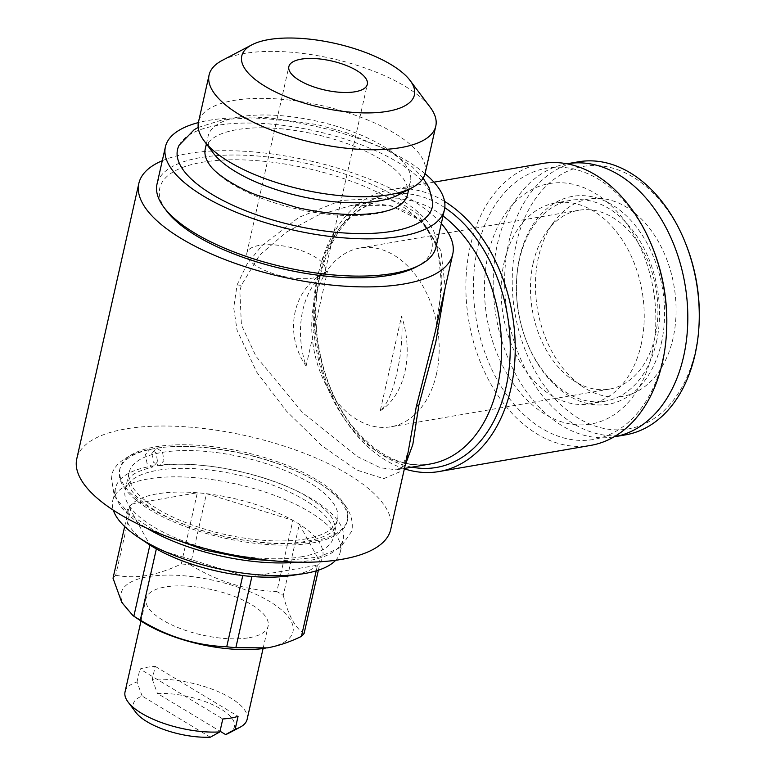 <?xml version="1.0" encoding="UTF-8"?>
<svg xmlns="http://www.w3.org/2000/svg" width="776" height="776" viewBox="0 0 776 776"><rect width="100%" height="100%" fill="white"/><g stroke="black" fill="none" stroke-linecap="round" stroke-linejoin="round"><path stroke-width="0.58" stroke-dasharray="3.88 2.91" d="M151.883 453.359L153.309 462.166L159.303 465.804L163.911 460.605L162.475 451.777L156.48 448.159L151.883 453.359M157.547 461.701L153.182 466.861L147.033 463.408L145.519 454.455L149.894 449.294L156.044 452.757L157.547 461.701M259.087 245.429A40.226 14.919 12.7 0 0 246.884 252.879A40.226 14.919 12.7 0 0 269.039 272.153A40.226 14.919 12.7 0 0 313.155 278.021A40.226 14.919 12.7 0 0 325.357 270.562A40.226 14.919 12.7 0 0 303.203 251.288A40.226 14.919 12.7 0 0 259.087 245.429M209.83 165.142A103.683 38.451 12.7 0 0 376.098 213.71A103.683 38.451 12.7 0 0 396.458 207.202M407.555 194.495A103.683 38.451 12.7 0 0 350.442 144.811A103.683 38.451 12.7 0 0 236.719 129.689A103.683 38.451 12.7 0 0 205.262 148.905M398.651 194.757A103.683 38.451 12.7 0 0 410.446 181.671A103.683 38.451 12.7 0 0 353.332 131.988A103.683 38.451 12.7 0 0 239.609 116.866A103.683 38.451 12.7 0 0 208.143 136.081A103.683 38.451 12.7 0 0 213.187 152.959M425.209 173.087A116.196 43.087 12.7 0 0 361.199 117.409A116.196 43.087 12.7 0 0 233.751 100.463A116.196 43.087 12.7 0 0 198.491 121.997M222.295 60.363A116.196 43.087 -167.3 0 1 244.343 53.495A116.196 43.087 -167.3 0 1 430.147 107.204M179.159 145.161A130.591 48.432 -167.3 0 1 217.144 125.402A130.591 48.432 -167.3 0 1 354.719 142.367A130.591 48.432 -167.3 0 1 432.746 202.303M247.117 719.371A62.565 23.202 12.7 0 0 217.299 691.251A62.565 23.202 12.7 0 0 152.29 679.32L155.21 666.371A62.565 23.202 12.7 0 0 146.955 667.312A62.565 23.202 12.7 0 0 139.942 668.999L222.799 718.954M249.154 637.717A62.565 23.202 12.7 0 0 268.137 626.116A62.565 23.202 12.7 0 0 233.673 596.133A62.565 23.202 12.7 0 0 165.046 587.015A62.565 23.202 12.7 0 0 146.063 598.606A62.565 23.202 12.7 0 0 180.527 628.589A62.565 23.202 12.7 0 0 249.154 637.717M311.777 543.016A116.642 43.262 12.7 0 0 347.173 521.394A116.642 43.262 12.7 0 0 282.91 465.503A116.642 43.262 12.7 0 0 154.977 448.489A116.642 43.262 12.7 0 0 119.582 470.11A116.642 43.262 12.7 0 0 183.844 526.002A116.642 43.262 12.7 0 0 311.777 543.016M155.345 446.869A116.642 43.262 -167.3 0 1 283.279 463.883A116.642 43.262 -167.3 0 1 347.532 519.774A116.642 43.262 -167.3 0 1 312.136 541.396A116.642 43.262 -167.3 0 1 184.203 524.392A116.642 43.262 -167.3 0 1 119.95 468.491A116.642 43.262 -167.3 0 1 155.345 446.869M301.156 556.848A106.816 39.615 12.7 0 0 333.564 537.05A106.816 39.615 12.7 0 0 274.723 485.863A106.816 39.615 12.7 0 0 157.576 470.295A106.816 39.615 12.7 0 0 125.159 490.083A106.816 39.615 12.7 0 0 183.999 541.27A106.816 39.615 12.7 0 0 301.156 556.848M305.172 539.029A106.816 39.615 12.7 0 0 337.579 519.241A106.816 39.615 12.7 0 0 278.739 468.054A106.816 39.615 12.7 0 0 161.592 452.476A106.816 39.615 12.7 0 0 129.175 472.274A106.816 39.615 12.7 0 0 188.015 523.46A106.816 39.615 12.7 0 0 305.172 539.029M335.649 560.282A116.642 43.262 12.7 0 0 340.305 551.852A116.642 43.262 12.7 0 0 276.052 495.951A116.642 43.262 12.7 0 0 148.119 478.947A116.642 43.262 12.7 0 0 112.724 500.568A116.642 43.262 12.7 0 0 113.315 510.172M297.567 562.173A116.642 43.262 12.7 0 0 307.762 560.825A116.642 43.262 12.7 0 0 343.157 539.213A116.642 43.262 12.7 0 0 278.894 483.312A116.642 43.262 12.7 0 0 150.961 466.308A116.642 43.262 12.7 0 0 115.576 487.929A116.642 43.262 12.7 0 0 146.906 528.223M289.797 575.753A100.56 37.287 12.7 0 0 292.203 575.365A100.56 37.287 12.7 0 0 317.481 565.19A100.56 37.287 12.7 0 0 320.168 562.222A100.56 37.287 12.7 0 0 299.332 524.246A100.56 37.287 12.7 0 0 292.882 520.356A100.56 37.287 12.7 0 0 206.464 493.681A100.56 37.287 12.7 0 0 197.337 492.76A100.56 37.287 12.7 0 0 157.033 493.885A100.56 37.287 12.7 0 0 131.755 504.06A100.56 37.287 12.7 0 0 129.068 507.029A100.56 37.287 12.7 0 0 148.1 543.821M264.17 648.377A88.047 32.65 12.7 0 0 266.275 648.038A88.047 32.65 12.7 0 0 269.767 601.565A88.047 32.65 12.7 0 0 147.925 576.694A88.047 32.65 12.7 0 0 140.097 620.412M115.711 575.258C125.654 577.169 136.149 577.237 147.178 575.452C158.411 573.377 169.779 569.545 181.283 563.948L197.337 492.76L131.755 504.06L115.711 575.258A100.56 37.287 12.7 0 0 113.024 578.217M190.421 564.88C217.358 581.418 246.167 590.313 276.838 591.554L292.882 520.356L206.464 493.681L190.421 564.88A100.56 37.287 12.7 0 0 181.283 563.948M318.373 570.185L320.168 562.222L299.332 524.246L283.288 595.434A100.56 37.287 12.7 0 0 276.838 591.554M283.288 595.434C288.468 615.737 295.413 628.395 304.124 633.42M436.034 247.001A143.017 53.04 12.7 0 0 357.251 178.47A143.017 53.04 12.7 0 0 200.402 157.615A143.017 53.04 12.7 0 0 157.004 184.125M425.064 173.688A143.017 53.04 12.7 0 0 208.792 120.367A143.017 53.04 12.7 0 0 198.375 122.598M415.965 267.051A139.438 51.711 12.7 0 0 378.843 192.914A139.438 51.711 12.7 0 0 202.07 162.31A139.438 51.711 12.7 0 0 166.539 210.839M653.247 249.251A137.653 95.206 -99.8 0 0 558.487 167.209A137.653 95.206 -99.8 0 0 477.628 248.048A137.653 95.206 -99.8 0 0 542.036 428.527A137.653 95.206 -99.8 0 0 662.655 359.598A137.653 95.206 -99.8 0 0 666.72 327.423M542.026 163.542A143.017 98.911 -99.8 0 0 470.207 246.535A143.017 98.911 -99.8 0 0 493.517 388.611A143.017 98.911 -99.8 0 0 590.623 445.414M404.374 468.83A143.017 98.911 80.2 0 1 318.645 272.667A143.017 98.911 80.2 0 1 390.464 189.674A143.017 98.911 80.2 0 1 444.561 201.401M405.169 465.28L396.536 469.81L380.366 467.773L357.59 456.686L302.659 412.716L255.973 356.271L241.414 324.96L239.842 290.903L241.423 285.18L259.475 255.275L286.654 231.985L317.918 215.262L350.985 205.553L390.852 205.63L422.881 221.538L440.952 250.881L445.201 287.673M435.355 331.333L441.845 286.936L437.548 246.341L418.089 214.312L402.366 203.913L383.47 198.19L341.11 200.441L298.857 217.396L261.716 245.827L247.049 264.092L237.116 284.821L233.702 307.733L237.049 330.198L256.74 372.17L286.431 411.086L321.662 445.57L356.688 470.043L383.722 478.647L399.921 471.769L408.089 452.321C404.733 463.126 402.637 468.074 401.822 467.152C401.444 468.083 399.679 468.966 396.536 469.81L404.461 468.442M162.281 160.7A160.894 59.665 -167.3 0 1 187.656 153.619A160.894 59.665 -167.3 0 1 441.321 223.575M390.697 529.504A160.894 59.665 12.7 0 0 302.068 452.408A160.894 59.665 12.7 0 0 125.605 428.944A160.894 59.665 12.7 0 0 76.785 458.761M436.442 374.139A90.724 62.749 80.2 0 1 390.881 426.79A90.724 62.749 80.2 0 1 329.276 390.755A90.724 62.749 80.2 0 1 314.493 300.622A90.724 62.749 80.2 0 1 360.054 247.981A90.724 62.749 80.2 0 1 421.649 284.016A90.724 62.749 80.2 0 1 436.442 374.139M533.219 262.918A90.724 62.749 -99.8 0 0 572.853 380.065A90.724 62.749 -99.8 0 0 609.616 389.077A90.724 62.749 -99.8 0 0 655.177 336.435A90.724 62.749 -99.8 0 0 640.384 246.302A90.724 62.749 -99.8 0 0 578.789 210.267A90.724 62.749 -99.8 0 0 547.167 231.073A90.724 62.749 -99.8 0 0 533.219 262.918M641.151 344.67A101.898 70.471 -99.8 0 0 624.544 243.441A101.898 70.471 -99.8 0 0 555.354 202.972A101.898 70.471 -99.8 0 0 504.177 262.104A101.898 70.471 -99.8 0 0 520.793 363.333A101.898 70.471 -99.8 0 0 589.973 403.801A101.898 70.471 -99.8 0 0 641.151 344.67M652.141 353.255A122.007 84.38 -99.8 0 0 595.056 193.282A122.007 84.38 -99.8 0 0 488.143 254.392A122.007 84.38 -99.8 0 0 545.227 414.355A122.007 84.38 -99.8 0 0 652.141 353.255M656.438 342.032A101.898 70.471 -99.8 0 0 639.831 240.812A101.898 70.471 -99.8 0 0 570.641 200.334A101.898 70.471 -99.8 0 0 519.474 259.465A101.898 70.471 -99.8 0 0 516.457 283.288A101.898 70.471 -99.8 0 0 526.438 341.149A101.898 70.471 -99.8 0 0 605.27 401.173A101.898 70.471 -99.8 0 0 656.438 342.032M661.385 343.05A105.478 72.944 -99.8 0 0 612.031 204.757A105.478 72.944 -99.8 0 0 519.61 257.584A105.478 72.944 -99.8 0 0 516.496 282.231A105.478 72.944 -99.8 0 0 526.826 342.129A105.478 72.944 -99.8 0 0 599.431 404.985A105.478 72.944 -99.8 0 0 661.385 343.05M578.411 161.806A138.545 95.826 -99.8 0 0 508.833 242.209A138.545 95.826 -99.8 0 0 531.414 379.842A138.545 95.826 -99.8 0 0 625.485 434.87M566.965 163.784L566.965 163.784A138.545 95.826 -99.8 0 0 497.387 244.178A138.545 95.826 -99.8 0 0 519.968 381.811A138.545 95.826 -99.8 0 0 614.039 436.839L614.039 436.839M686.178 244.876A133.181 92.111 -99.8 0 0 594.494 165.501A133.181 92.111 -99.8 0 0 516.253 243.722A133.181 92.111 -99.8 0 0 578.576 418.342A133.181 92.111 -99.8 0 0 695.277 351.644A133.181 92.111 -99.8 0 0 699.215 320.507M538.486 257.118A100.114 69.239 -99.8 0 0 582.213 386.39A100.114 69.239 -99.8 0 0 673.054 338.239A100.114 69.239 -99.8 0 0 640.578 218.192A100.114 69.239 -99.8 0 0 553.87 221.975A100.114 69.239 -99.8 0 0 538.486 257.118M124.664 526.535L129.068 507.029L149.904 545.004M251.909 576.49L317.481 565.19L316.201 570.874M242.772 575.569L156.354 548.894M228.571 733.272A51.846 19.225 12.7 0 0 218.793 707.809A51.846 19.225 12.7 0 0 157.441 693.463L220.035 731.205M210.344 737.2L142.173 696.101A51.846 19.225 12.7 0 0 135.839 712.378M142.173 696.101L137.022 681.958A62.565 23.202 12.7 0 0 125.043 691.862M152.29 679.32L157.441 693.463M155.21 666.371L238.067 716.316M137.022 681.958L139.942 668.999M380.25 410.795A75.98 52.545 -99.8 0 0 404.897 371.898A75.98 52.545 -99.8 0 0 401.58 316.133C402.899 335.242 401.299 354.293 396.769 373.295C392.899 391.618 387.389 404.112 380.25 410.795L401.58 316.133M306.093 366.088C282.755 332.836 293.105 286.266 327.423 271.435L306.093 366.088A75.98 52.545 -99.8 0 1 327.423 271.435M237.116 284.821A8.934 3.114 17.9 0 0 241.423 285.18M444.784 207.667A138.545 95.826 -99.8 0 0 319.809 274.791A138.545 95.826 -99.8 0 0 411.92 467.152M443.028 215.97A134.073 92.732 -99.8 0 0 384.644 199.752A134.073 92.732 -99.8 0 0 317.306 277.556A134.073 92.732 -99.8 0 0 339.16 410.746A134.073 92.732 -99.8 0 0 430.195 464C402.657 468.267 376.641 455.531 352.149 425.801C321.914 387.951 308.334 324.94 320.022 275.897C331.682 231.481 353.216 206.096 384.644 199.752L350.985 205.553C379.9 200.014 413.899 207.037 428.585 231.238C435.928 242.083 440.205 256.012 441.418 273.016L439.633 308.635L435.355 331.323M159.303 465.813C200.198 459.023 273.511 474.815 309.818 498.357C321.293 505.68 328.762 512.344 332.225 518.368C334.631 523.654 335.368 526.555 334.446 527.04C336.852 534.674 301.767 548.603 254.557 541.716C222.295 537.72 193.117 529.455 167.024 516.913C147.818 507.067 135.751 497.843 130.814 489.219L128.515 482.915L128.661 480.664C130.096 479.995 125.469 474.087 153.182 466.871M156.48 448.159C190.372 442.999 240.608 449.886 280.97 464.95C302.912 473.069 320.41 482.536 333.476 493.352C347.852 505.021 353.982 517.563 351.887 530.968L340.645 547.371L319.12 557.052L278.39 561.203M164.638 535.566L153.522 530.086L129.243 514.013L114.344 496.378L111.22 476.736C113.8 463.67 126.692 454.523 149.894 449.294M246.884 252.879L288.856 66.629M408.68 189.489L410.446 181.671M198.2 127.448L224.07 119.388L265.237 117.341L317.268 124.596L346.358 132.628L386.836 149.71L412.007 166.578L423.133 178.141M263.083 648.532L268.137 626.116M347.173 521.394L347.532 519.774M333.564 537.05L337.579 519.241M340.305 551.852L343.157 539.213M609.616 389.077L390.881 426.79M570.641 200.334L555.354 202.972M572.853 380.065L582.213 386.39M547.167 231.073L553.87 221.975M526.438 341.149L526.826 342.129M516.457 283.288L516.496 282.231M605.27 401.173L589.973 403.801M578.789 210.267L360.054 247.981M433.93 182.176L390.464 189.674M112.724 500.568L115.576 487.929M125.159 490.083L129.175 472.274M119.582 470.11L119.95 468.491M141.009 621.013L146.063 598.606M206.387 143.899L208.143 136.081M325.357 270.562L367.329 84.312"/><path stroke-width="1.16" d="M301.059 59.17A40.226 14.919 12.7 0 0 288.856 66.629A40.226 14.919 12.7 0 0 311.011 85.903A40.226 14.919 12.7 0 0 355.127 91.762A40.226 14.919 12.7 0 0 367.329 84.312A40.226 14.919 12.7 0 0 345.175 65.038A40.226 14.919 12.7 0 0 301.059 59.17M206.387 143.899L205.262 148.905A103.683 38.451 12.7 0 0 209.83 165.142C216.339 174.707 237.728 187.976 256.924 195.145L297.305 207.629C329.325 214.612 356.494 216.3 378.824 212.682C386.836 211.198 392.714 209.374 396.458 207.202A103.683 38.451 12.7 0 0 407.555 194.495L408.68 189.489M209.084 75.029L198.491 121.997A116.196 43.087 12.7 0 0 204.146 140.902L213.187 152.959A103.683 38.451 12.7 0 0 378.979 200.887A103.683 38.451 12.7 0 0 398.651 194.757L411.998 187.753A116.196 43.087 12.7 0 0 425.209 173.087L435.792 126.119A116.196 43.087 -167.3 0 1 400.532 147.653A116.196 43.087 -167.3 0 1 273.094 130.708A116.196 43.087 -167.3 0 1 209.084 75.029A116.196 43.087 -167.3 0 1 222.295 60.363L251.831 44.853A88.493 32.815 12.7 0 0 275.383 91.898A88.493 32.815 12.7 0 0 387.563 111.327A88.493 32.815 12.7 0 0 410.116 80.52A88.493 32.815 12.7 0 0 268.622 39.615A88.493 32.815 12.7 0 0 251.831 44.853M204.146 140.902A116.196 43.087 12.7 0 0 389.95 194.621A116.196 43.087 12.7 0 0 411.998 187.753M410.116 80.52L430.147 107.204A116.196 43.087 -167.3 0 1 435.792 126.119M423.133 178.141L428.963 187.511L432.746 202.303A130.591 48.432 -167.3 0 1 392.685 231.219A130.591 48.432 -167.3 0 1 243.936 210.024A130.591 48.432 -167.3 0 1 179.159 145.161L194.243 129.66L198.2 127.448M141.009 621.013L125.043 691.862A62.565 23.202 12.7 0 0 128.089 702.047A62.565 23.202 12.7 0 0 219.88 731.904L222.799 718.954A62.565 23.202 12.7 0 0 231.054 718.013A62.565 23.202 12.7 0 0 238.067 716.316L235.147 729.275A62.565 23.202 12.7 0 0 240.007 727.267A62.565 23.202 12.7 0 0 247.117 719.371L263.083 648.532M113.315 510.172A116.642 43.262 12.7 0 0 137.75 536.876A116.642 43.262 12.7 0 0 302.126 573.92A116.642 43.262 12.7 0 0 304.91 573.464A116.642 43.262 12.7 0 0 335.649 560.282M316.201 570.874L301.437 636.378A100.56 37.287 12.7 0 0 304.124 633.42L318.373 570.185M301.437 636.378C289.933 641.975 278.565 645.807 267.332 647.882L235.856 647.688L251.909 576.49A100.56 37.287 12.7 0 0 289.797 575.753L302.126 573.92M198.375 122.598A143.017 53.04 12.7 0 0 165.404 146.868L157.004 184.125A143.017 53.04 12.7 0 0 163.959 207.396A143.017 53.04 12.7 0 0 392.646 273.511A143.017 53.04 12.7 0 0 419.777 265.053A143.017 53.04 12.7 0 0 436.034 247.001L444.435 209.753A143.017 53.04 12.7 0 0 425.064 173.688M165.404 146.868A143.017 53.04 12.7 0 0 244.178 215.408A143.017 53.04 12.7 0 0 401.037 236.253A143.017 53.04 12.7 0 0 444.435 209.753M163.959 207.396L166.539 210.839A139.438 51.711 12.7 0 0 389.513 275.296A139.438 51.711 12.7 0 0 415.965 267.051L419.777 265.053M444.561 201.401A143.017 98.911 80.2 0 1 510.889 388.553A143.017 98.911 80.2 0 1 439.061 471.546L590.623 445.414A143.017 98.911 -99.8 0 0 662.442 362.421A143.017 98.911 -99.8 0 0 666.662 328.995A143.017 98.911 -99.8 0 0 652.664 247.777A143.017 98.911 -99.8 0 0 542.026 163.542L433.93 182.176M439.061 471.546A143.017 98.911 80.2 0 1 404.374 468.83M445.201 287.673L435.792 342.09L418.827 405.315L412.813 444.59L405.169 465.28M138.836 183.437L76.785 458.761A160.894 59.665 12.7 0 0 165.414 535.867A160.894 59.665 12.7 0 0 341.876 559.321A160.894 59.665 12.7 0 0 390.697 529.504L408.098 452.292L416.246 406.866L435.355 331.352L452.748 254.179A160.894 59.665 -167.3 0 1 403.927 283.987A160.894 59.665 -167.3 0 1 227.465 260.532A160.894 59.665 -167.3 0 1 138.836 183.437A160.894 59.665 -167.3 0 1 162.281 160.7M441.321 223.575A160.894 59.665 -167.3 0 1 452.748 254.179M695.063 354.467A138.545 95.826 -99.8 0 0 699.157 322.089A138.545 95.826 -99.8 0 0 685.596 243.412A138.545 95.826 -99.8 0 0 578.411 161.806L566.965 163.784A138.545 95.826 -99.8 0 1 661.036 218.813A138.545 95.826 -99.8 0 1 683.617 356.446A138.545 95.826 -99.8 0 1 614.039 436.839L625.485 434.87A138.545 95.826 -99.8 0 0 695.063 354.467M699.157 322.089L699.215 320.507A133.181 92.111 -99.8 0 0 686.178 244.876L685.596 243.412M666.662 328.995L666.72 327.423A137.653 95.206 -99.8 0 0 653.247 249.251L652.664 247.777M137.75 536.876L148.1 543.821A100.56 37.287 12.7 0 0 149.904 545.004L133.86 616.202L132.968 615.63L140.097 620.412A88.047 32.65 12.7 0 0 264.17 648.377L265.227 648.212M149.904 545.004A100.56 37.287 12.7 0 0 156.354 548.894A100.56 37.287 12.7 0 0 242.772 575.569L226.728 646.767A100.56 37.287 12.7 0 0 235.856 647.688M226.728 646.767C196.318 645.603 167.509 636.718 140.31 620.082L156.354 548.894M133.86 616.202A100.56 37.287 12.7 0 0 140.31 620.082M132.968 615.63L121.783 602.428L113.024 578.217L124.664 526.535M242.772 575.569A100.56 37.287 12.7 0 0 251.909 576.49M146.906 528.223A116.642 43.262 12.7 0 0 297.567 562.173M220.035 731.205L225.622 734.571A51.846 19.225 12.7 0 0 228.571 733.272L240.007 727.267M128.089 702.047L135.839 712.378A51.846 19.225 12.7 0 0 210.344 737.2L219.88 731.904M225.622 734.571L235.147 729.275M416.246 406.866A8.934 4.026 -168.2 0 1 418.827 405.315M411.92 467.152A138.545 95.826 -99.8 0 0 506.049 387.059A138.545 95.826 -99.8 0 0 444.784 207.667M404.461 468.442L430.195 464A134.073 92.732 -99.8 0 0 497.532 386.196A134.073 92.732 -99.8 0 0 443.028 215.97M278.39 561.203L248.98 559.04L205.068 550.135L164.638 535.566"/></g></svg>

